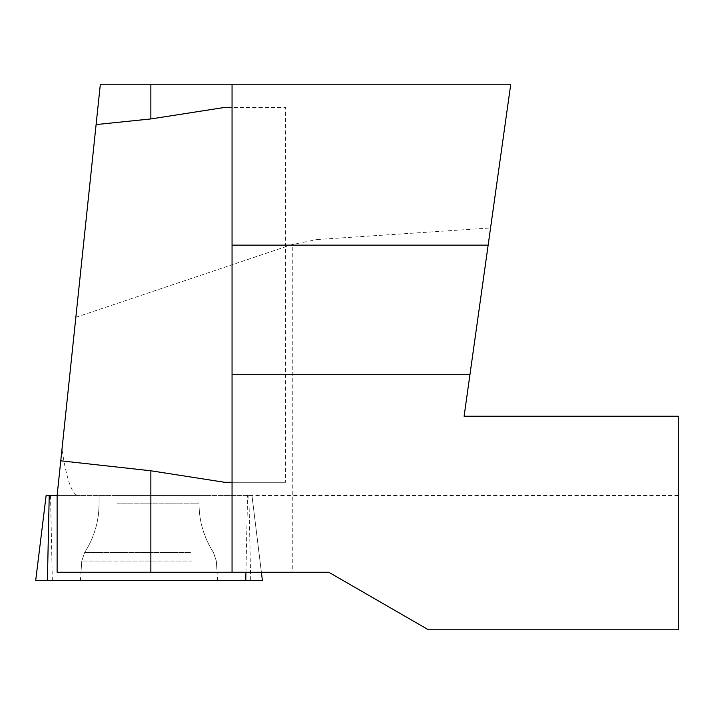 <?xml version="1.0" encoding="UTF-8"?>
<svg xmlns="http://www.w3.org/2000/svg" width="714" height="714" viewBox="0 0 714 714"><rect width="100%" height="100%" fill="white"/><g stroke="black" fill="none" stroke-linecap="round" stroke-linejoin="round"><path stroke-width="0.54" stroke-dasharray="3.57 2.68" d="M61.984 449.195L100.344 84.234L510.76 84.234L464.1 416.244L678.3 416.244L678.3 629.766L428.4 629.766L328.788 572.253L261.386 572.253L251.953 495.454L57.129 495.454L61.984 449.195C66.295 478.023 71.489 493.445 77.549 495.454L57.129 495.454L57.12 572.253L261.386 572.253L251.953 495.454L77.549 495.454M75.845 317.346L292.267 244.5L292.267 495.498L251.962 495.498M317.034 572.253L317.034 239.538L292.267 244.5M317.034 239.538L490.563 227.971M678.3 495.498L292.267 495.498L292.267 572.253M232.05 84.234L232.05 107.439L285.6 107.439L285.6 482.289L285.6 107.439L224.589 107.439M232.05 107.439L232.05 482.289L285.6 482.289L224.589 482.289M232.05 572.253L232.05 482.289M192.798 572.253L80.985 572.253L192.798 572.253M116.917 495.454L199.028 495.454L116.917 495.454M57.129 495.454L251.953 495.454L46.142 495.454L35.7 580.464L262.395 580.464L251.953 495.454L261.386 572.253M104.931 580.464L217.681 580.464L104.931 580.464M250.614 580.464L47.41 580.464M192.289 561.025L81.771 561.025L192.289 561.025M190.459 552.538L84.618 552.538L190.459 552.538M116.917 503.852L199.028 503.852L116.917 503.852M245.937 572.253L247.579 495.454M248.874 495.454L250.685 580.464M52.327 580.464L50.515 495.454M80.414 580.464L81.771 561.025L84.618 552.538C94.141 537.704 98.96 521.479 99.067 503.852L99.067 495.454L99.067 503.852C98.96 521.479 94.141 537.704 84.618 552.538L81.771 561.025L80.985 572.253M217.681 580.464L216.324 561.025L213.477 552.538C203.954 537.704 199.135 521.479 199.028 503.852L199.028 495.454L199.028 503.852C199.135 521.479 203.954 537.704 213.477 552.538L216.324 561.025L217.11 572.253"/><path stroke-width="1.07" d="M96.104 124.575L150.859 118.943L150.859 84.234L100.344 84.234L57.12 495.498L57.12 572.253L232.05 572.253L232.05 84.234L510.76 84.234L464.1 416.244L678.3 416.244L678.3 629.766L428.4 629.766L328.788 572.253L232.05 572.253M150.859 84.234L232.05 84.234M232.05 482.289L224.589 482.289L150.859 470.785L60.761 460.816M150.859 118.943L224.589 107.439L232.05 107.439M232.05 374.716L469.937 374.716M232.05 245.134L488.144 245.134M261.386 572.253L262.395 580.464L35.7 580.464L46.142 495.454L57.129 495.454M250.614 580.464L47.41 580.464L49.221 495.454M150.859 572.253L150.859 470.785M245.768 580.464L245.937 572.253"/></g></svg>
